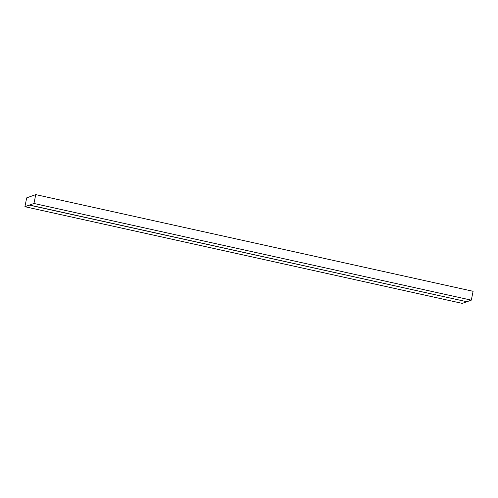 <?xml version="1.0" encoding="UTF-8"?>
<svg xmlns="http://www.w3.org/2000/svg" width="498" height="498" viewBox="0 0 498 498"><rect width="100%" height="100%" fill="white"/><g stroke="black" fill="none" stroke-linecap="round" stroke-linejoin="round"><path stroke-width="0.75" d="M466.67 301.807L462.244 303.382L24.9 206.701L26.699 197.849L35.756 194.618L33.957 203.47L29.531 205.052L466.875 301.732L29.326 205.12L24.9 206.701M35.756 194.618L473.1 291.299L471.301 300.151L466.875 301.732M33.957 203.47L471.301 300.151"/></g></svg>
